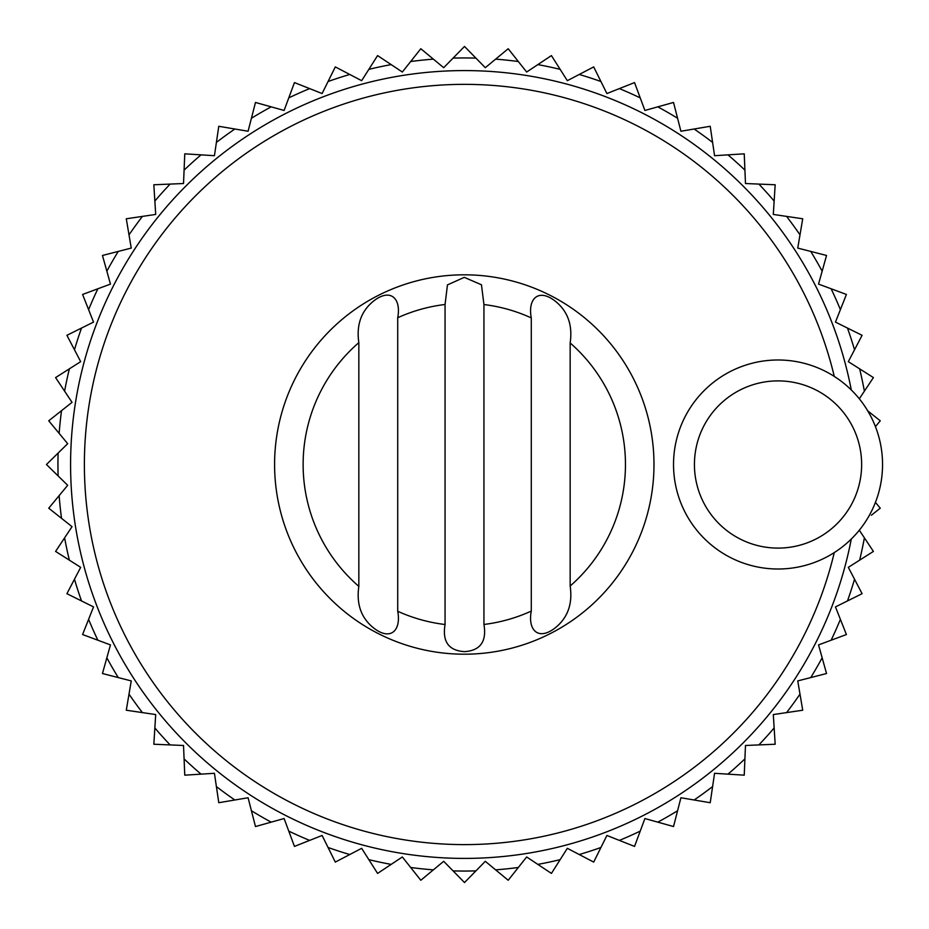 <?xml version="1.0" encoding="UTF-8"?>
<svg xmlns="http://www.w3.org/2000/svg" width="929" height="929" viewBox="0 0 929 929"><rect width="100%" height="100%" fill="white"/><g stroke="black" fill="none" stroke-linecap="round" stroke-linejoin="round"><path stroke-width="1.39" d="M834.265 552.604A380.112 380.112 0 0 1 405.462 840.002A380.112 380.112 0 0 1 85.538 434.888A380.112 380.112 0 0 1 834.265 376.396L838.364 379.16M778.037 359.987A104.512 104.512 0 0 1 868.545 516.756A104.512 104.512 0 0 1 687.53 516.756A104.512 104.512 0 0 1 778.037 359.987A104.512 104.512 0 0 1 868.545 516.756A104.512 104.512 0 0 1 687.53 516.756A104.512 104.512 0 0 1 778.037 359.987M859.313 530.204L873.411 551.42L848.316 567.34L862.089 593.689L835.461 606.904L846.412 634.542L818.542 644.9L826.543 673.525L797.756 680.911L802.714 710.221L773.3 714.564L775.169 744.234L745.476 745.476L744.234 775.169L714.564 773.3L710.221 802.714L680.911 797.756L673.525 826.543L644.9 818.542L634.542 846.412L606.904 835.461L593.689 862.089L567.34 848.316L551.42 873.411L526.662 856.968L508.198 880.262L485.298 861.311L464.5 882.55L443.702 861.311L420.802 880.262L402.338 856.968L377.58 873.411L361.66 848.316L335.311 862.089L322.096 835.461L294.458 846.412L284.1 818.542L255.475 826.543L248.089 797.756L218.779 802.714L214.436 773.3L184.766 775.169L183.524 745.476L153.831 744.234L155.7 714.564L126.286 710.221L131.244 680.911L102.457 673.525L110.458 644.9L82.588 634.542L93.539 606.904L66.911 593.689L80.684 567.34L55.589 551.42L72.032 526.662L48.738 508.198L67.689 485.298L46.45 464.5L67.689 443.702L48.738 420.802L72.032 402.338L55.589 377.58L80.684 361.66L66.911 335.311L93.539 322.096L82.588 294.458L110.458 284.1L102.457 255.475L131.244 248.089L126.286 218.779L155.7 214.436L153.831 184.766L183.524 183.524L184.766 153.831L214.436 155.7L218.779 126.286L248.089 131.244L255.475 102.457L284.1 110.458L294.458 82.588L322.096 93.539L335.311 66.911L361.66 80.684L377.58 55.589L402.338 72.032L420.802 48.738L443.702 67.689L464.5 46.45L485.298 67.689L508.198 48.738L526.662 72.032L551.42 55.589L567.34 80.684L593.689 66.911L606.904 93.539L634.542 82.588L644.9 110.458L673.525 102.457L680.911 131.244L710.221 126.286L714.564 155.7L744.234 153.831L745.476 183.524L775.169 184.766L773.3 214.436L802.714 218.779L797.756 248.089L826.543 255.475L818.542 284.1L846.412 294.458L835.461 322.096L862.089 335.311L848.316 361.66L873.411 377.58L859.313 398.796M570.162 586.013L570.162 342.987A161.158 161.158 0 0 1 570.162 586.013C572.728 603.583 567.909 617.402 555.728 627.458C538.414 641.405 527.567 630.141 531.283 611.085L531.283 317.915C527.579 298.975 538.332 287.56 555.658 301.484C567.886 311.482 572.728 325.324 570.162 342.987M358.838 586.373L358.838 342.627A161.158 161.158 0 0 0 358.838 586.373C356.272 604.024 361.126 617.82 373.377 627.76C390.714 641.614 401.398 630.164 397.717 611.27A161.158 161.158 0 0 0 445.061 624.509C442.181 641.625 448.684 650.672 464.593 651.647C480.374 650.544 486.831 641.486 483.939 624.462A161.158 161.158 0 0 0 531.283 611.085M358.838 342.627C356.272 325.069 361.091 311.285 373.307 301.286C390.633 287.421 401.409 298.72 397.717 317.73A161.158 161.158 0 0 1 445.061 304.491L447.453 284.901L464.291 277.353L481.466 284.785L483.939 304.538A161.158 161.158 0 0 1 531.283 317.915M464.291 274.81A189.69 189.69 0 0 1 628.573 559.339A189.69 189.69 0 0 1 300.009 559.351A189.69 189.69 0 0 1 464.291 274.81M397.717 611.27L397.717 317.73M851.289 539.041A393.908 393.908 0 0 1 414.636 855.237A393.908 393.908 0 0 1 71.382 439.522A393.908 393.908 0 0 1 851.289 389.959M867.477 410.664L880.262 420.802L875.641 426.376M875.443 502.38L880.262 508.198L871.379 515.235M445.061 624.509L445.061 304.491M483.939 624.462L483.939 304.538M778.037 380.89A83.61 83.61 0 0 1 850.441 506.305A83.61 83.61 0 0 1 705.634 506.305A83.61 83.61 0 0 1 778.037 380.89M58.109 475.915A406.554 406.554 0 0 1 58.109 453.085M859.639 368.836A406.554 406.554 0 0 1 864.388 391.167M864.388 537.833A406.554 406.554 0 0 1 859.639 560.164M106.847 271.187A406.554 406.554 0 0 1 118.262 251.422M129.015 234.863A406.554 406.554 0 0 1 142.427 216.399M88.603 309.636A406.554 406.554 0 0 1 97.882 288.78M74.471 349.768A406.554 406.554 0 0 1 81.52 328.065M64.612 391.167A406.554 406.554 0 0 1 69.361 368.836M59.142 433.367A406.554 406.554 0 0 1 61.523 410.664M847.48 328.065A406.554 406.554 0 0 1 854.529 349.768M831.118 288.78A406.554 406.554 0 0 1 840.397 309.636M810.738 251.422A406.554 406.554 0 0 1 822.153 271.187M786.573 216.399A406.554 406.554 0 0 1 799.985 234.863M758.877 184.093A406.554 406.554 0 0 1 774.147 201.047M727.953 154.853A406.554 406.554 0 0 1 744.907 170.123M694.137 129.015A406.554 406.554 0 0 1 712.601 142.427M657.813 106.847A406.554 406.554 0 0 1 677.578 118.262M619.364 88.603A406.554 406.554 0 0 1 640.22 97.882M579.231 74.471A406.554 406.554 0 0 1 600.935 81.52M537.833 64.612A406.554 406.554 0 0 1 560.164 69.361M495.633 59.142A406.554 406.554 0 0 1 518.336 61.523M453.085 58.109A406.554 406.554 0 0 1 475.915 58.109M410.664 61.523A406.554 406.554 0 0 1 433.367 59.142M368.836 69.361A406.554 406.554 0 0 1 391.167 64.612M328.065 81.52A406.554 406.554 0 0 1 349.768 74.471M288.78 97.882A406.554 406.554 0 0 1 309.636 88.603M251.422 118.262A406.554 406.554 0 0 1 271.187 106.847M216.399 142.427A406.554 406.554 0 0 1 234.863 129.015M184.093 170.123A406.554 406.554 0 0 1 201.047 154.853M154.853 201.047A406.554 406.554 0 0 1 170.123 184.093M61.523 518.336A406.554 406.554 0 0 1 59.142 495.633M69.361 560.164A406.554 406.554 0 0 1 64.612 537.833M81.52 600.935A406.554 406.554 0 0 1 74.471 579.231M97.882 640.22A406.554 406.554 0 0 1 88.603 619.364M118.262 677.578A406.554 406.554 0 0 1 106.847 657.813M142.427 712.601A406.554 406.554 0 0 1 129.015 694.137M170.123 744.907A406.554 406.554 0 0 1 154.853 727.953M201.047 774.147A406.554 406.554 0 0 1 184.093 758.877M234.863 799.985A406.554 406.554 0 0 1 216.399 786.573M271.187 822.153A406.554 406.554 0 0 1 251.422 810.738M309.636 840.397A406.554 406.554 0 0 1 288.78 831.118M349.768 854.529A406.554 406.554 0 0 1 328.065 847.48M391.167 864.388A406.554 406.554 0 0 1 368.836 859.639M433.367 869.858A406.554 406.554 0 0 1 410.664 867.477M475.915 870.891A406.554 406.554 0 0 1 453.085 870.891M518.336 867.477A406.554 406.554 0 0 1 495.633 869.858M560.164 859.639A406.554 406.554 0 0 1 537.833 864.388M600.935 847.48A406.554 406.554 0 0 1 579.231 854.529M640.22 831.118A406.554 406.554 0 0 1 619.364 840.397M677.578 810.738A406.554 406.554 0 0 1 657.813 822.153M712.601 786.573A406.554 406.554 0 0 1 694.137 799.985M744.907 758.877A406.554 406.554 0 0 1 727.953 774.147M774.147 727.953A406.554 406.554 0 0 1 758.877 744.907M799.985 694.137A406.554 406.554 0 0 1 786.573 712.601M822.153 657.813A406.554 406.554 0 0 1 810.738 677.578M840.397 619.364A406.554 406.554 0 0 1 831.118 640.22M854.529 579.231A406.554 406.554 0 0 1 847.48 600.935"/></g></svg>

